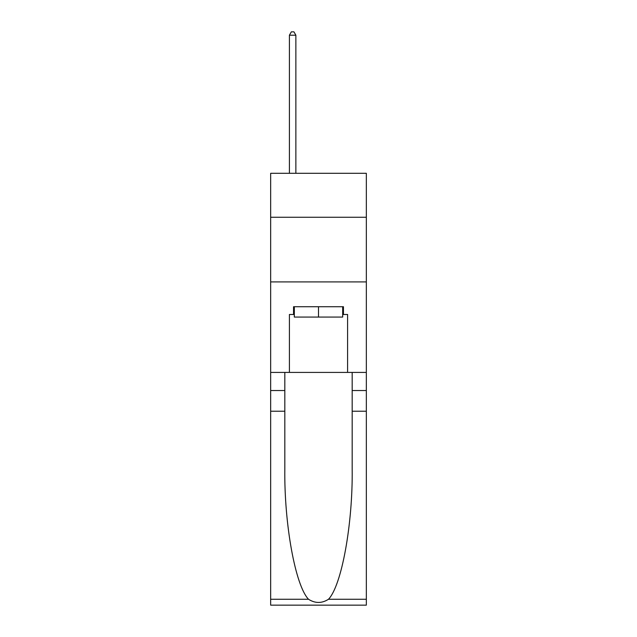 <?xml version="1.0" encoding="UTF-8"?>
<svg xmlns="http://www.w3.org/2000/svg" width="637" height="637" viewBox="0 0 637 637"><rect width="100%" height="100%" fill="white"/><g stroke="black" fill="none" stroke-linecap="round" stroke-linejoin="round"><path stroke-width="0.96" d="M366.339 217.265L366.339 173.304L270.661 173.304L270.661 217.265L366.339 217.265L366.339 372.414L347.595 372.414L347.595 314.495L343.454 314.495L343.454 306.731L293.546 306.731L293.546 314.495L294.318 314.495M270.661 411.207L284.819 411.207L284.819 468.864C284.134 523.98 295.313 585.546 308.499 599.25C315.156 603.502 321.828 603.502 328.501 599.25L366.339 599.25L366.339 605.15L270.661 605.15L270.661 217.265M342.682 306.731L342.682 317.075L294.318 317.075L294.318 306.731M318.5 306.731L318.5 317.075M328.501 599.25C341.687 585.546 352.866 523.98 352.181 468.864L352.181 372.414M352.181 411.207L366.339 411.207L366.339 372.414M284.819 372.414L284.819 411.207M366.339 599.25L366.339 411.207M270.661 372.414L289.405 372.414L289.405 314.495L293.546 314.495M270.661 281.912L366.339 281.912M289.405 372.414L347.595 372.414M342.682 314.495L343.454 314.495M295.871 173.304L295.871 35.21L289.405 35.21L289.405 173.304M289.405 35.21L291.348 31.85L293.936 31.85L295.871 35.21M352.181 390.521L366.339 390.521M284.819 390.521L270.661 390.521M270.661 599.25L308.499 599.25"/></g></svg>
